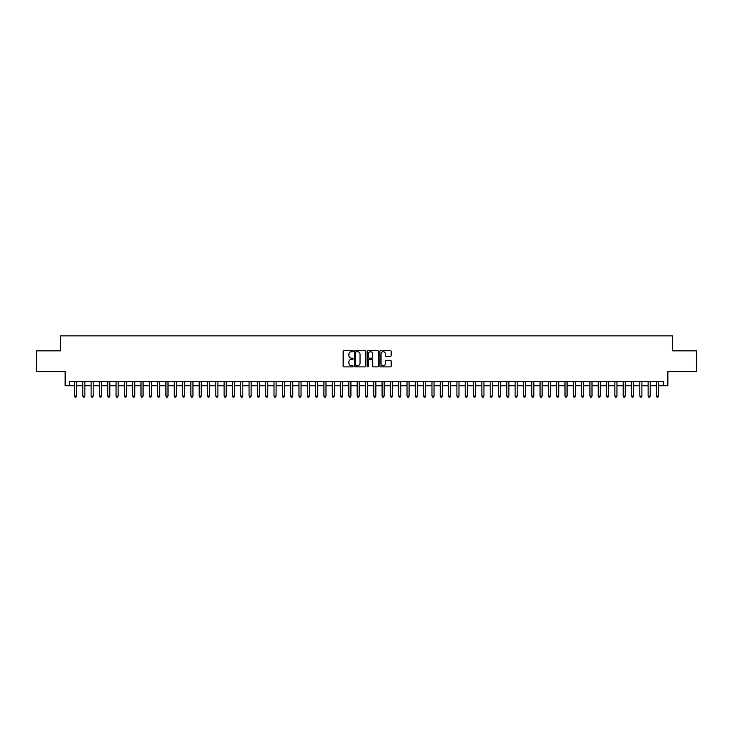 <?xml version="1.0" encoding="UTF-8"?>
<svg xmlns="http://www.w3.org/2000/svg" width="733" height="733" viewBox="0 0 733 733"><rect width="100%" height="100%" fill="white"/><g stroke="black" fill="none" stroke-linecap="round" stroke-linejoin="round"><path stroke-width="1.1" d="M353.196 351.134A0.568 0.568 0 0 0 352.628 350.566L343.96 350.566A0.815 0.815 0 0 0 343.145 351.382L343.145 366.069A0.815 0.815 0 0 0 343.96 366.885L352.628 366.885A0.568 0.568 0 0 0 353.196 366.317A0.568 0.568 0 0 0 352.628 365.749L351.501 365.749A2.611 2.611 0 0 1 348.89 363.137L348.89 361.91A2.611 2.611 0 0 1 351.501 359.298L352.628 359.298A0.568 0.568 0 0 0 353.196 358.73A0.568 0.568 0 0 0 352.628 358.153L351.501 358.153A2.611 2.611 0 0 1 348.89 355.542L348.89 354.323A2.611 2.611 0 0 1 351.501 351.712L352.628 351.712A0.568 0.568 0 0 0 353.196 351.134M390.35 356.32A0.815 0.815 0 0 0 391.165 355.505L391.165 351.382A0.815 0.815 0 0 0 390.35 350.566L380.72 350.566A0.815 0.815 0 0 0 379.905 351.382L379.905 366.069A0.815 0.815 0 0 0 380.72 366.885L390.35 366.885A0.815 0.815 0 0 0 391.165 366.069L391.165 361.094A0.815 0.815 0 0 0 390.35 360.279L386.227 360.279A0.815 0.815 0 0 0 385.411 361.094L385.411 363.559A2.181 2.181 0 0 1 383.231 365.749A2.181 2.181 0 0 1 381.05 363.559L381.05 353.892A2.181 2.181 0 0 1 383.231 351.712A2.181 2.181 0 0 1 385.411 353.892L385.411 355.505A0.815 0.815 0 0 0 386.227 356.32L390.35 356.32M69.278 385.75L69.278 381.591L663.722 381.591L663.722 385.75L667.873 385.75L667.873 371.613L696.35 371.613L696.35 350.832L672.445 350.832L672.445 335.861L60.555 335.861L60.555 350.832L36.65 350.832L36.65 371.613L65.127 371.613L65.127 385.75L74.482 385.75M365.785 351.382A0.815 0.815 0 0 0 364.97 350.566L355.34 350.566A0.815 0.815 0 0 0 354.525 351.382L354.525 366.069A0.815 0.815 0 0 0 355.34 366.885L364.97 366.885A0.815 0.815 0 0 0 365.785 366.069L365.785 351.382M368.03 350.566L377.66 350.566A0.815 0.815 0 0 1 378.475 351.382L378.475 366.069A0.815 0.815 0 0 1 377.66 366.885L373.537 366.885A0.815 0.815 0 0 1 372.721 366.069L372.721 360.114A0.815 0.815 0 0 0 371.906 359.298L369.175 359.298A0.815 0.815 0 0 0 368.36 360.114L368.36 366.317A0.568 0.568 0 0 1 367.783 366.885A0.568 0.568 0 0 1 367.215 366.317L367.215 351.382A0.815 0.815 0 0 1 368.03 350.566M76.553 385.75L82.792 385.75M84.872 385.75L91.103 385.75M93.183 385.75L99.422 385.75M101.502 385.75L107.733 385.75M109.813 385.75L116.043 385.75M118.123 385.75L124.363 385.75M126.442 385.75L132.673 385.75M134.753 385.75L140.993 385.75M143.063 385.75L149.303 385.75M151.383 385.75L157.613 385.75M159.693 385.75L165.933 385.75M168.004 385.75L174.243 385.75M176.323 385.75L182.554 385.75M184.634 385.75L190.873 385.75M192.953 385.75L199.184 385.75M201.263 385.75L207.503 385.75M209.574 385.75L215.814 385.75M217.893 385.75L224.124 385.75M226.204 385.75L232.443 385.75M234.514 385.75L240.754 385.75M242.834 385.75L249.064 385.75M251.144 385.75L257.384 385.75M259.464 385.75L265.694 385.75M267.774 385.75L274.005 385.75M276.084 385.75L282.324 385.75M284.404 385.75L290.635 385.75M292.714 385.75L298.954 385.75M301.025 385.75L307.264 385.75M309.344 385.75L315.575 385.75M317.655 385.75L323.894 385.75M325.974 385.75L332.205 385.75M334.285 385.75L340.515 385.75M342.595 385.75L348.835 385.75M350.915 385.75L357.145 385.75M359.225 385.75L365.465 385.75M367.535 385.75L373.775 385.75M375.855 385.75L382.085 385.75M384.165 385.75L390.405 385.75M392.485 385.75L398.715 385.75M400.795 385.75L407.026 385.75M409.106 385.75L415.345 385.75M417.425 385.75L423.656 385.75M425.736 385.75L431.975 385.75M434.046 385.75L440.286 385.75M442.365 385.75L448.596 385.75M450.676 385.75L456.916 385.75M458.995 385.75L465.226 385.75M467.306 385.75L473.536 385.75M475.616 385.75L481.856 385.75M483.936 385.75L490.166 385.75M492.246 385.75L498.486 385.75M500.557 385.75L506.796 385.75M508.876 385.75L515.107 385.75M517.186 385.75L523.426 385.75M525.497 385.75L531.737 385.75M533.816 385.75L540.047 385.75M542.127 385.75L548.366 385.75M550.446 385.75L556.677 385.75M558.757 385.75L564.996 385.75M567.067 385.75L573.307 385.75M575.387 385.75L581.617 385.75M583.697 385.75L589.937 385.75M592.007 385.75L598.247 385.75M600.327 385.75L606.558 385.75M608.637 385.75L614.877 385.75M616.957 385.75L623.187 385.75M625.267 385.75L631.498 385.75M633.578 385.75L639.817 385.75M641.897 385.75L648.128 385.75M650.208 385.75L656.447 385.75M658.518 385.75L663.722 385.75M356.238 351.712A0.568 0.568 0 0 0 355.67 352.28L355.67 365.171A0.568 0.568 0 0 0 356.238 365.749L357.42 365.749A2.611 2.611 0 0 0 360.031 363.137L360.031 354.323A2.611 2.611 0 0 0 357.42 351.712L356.238 351.712M372.721 353.929A2.181 2.181 0 0 0 370.541 351.748A2.181 2.181 0 0 0 368.36 353.929L368.36 357.337A0.815 0.815 0 0 0 369.175 358.153L371.906 358.153A0.815 0.815 0 0 0 372.721 357.337L372.721 353.929M76.553 381.591L76.553 396.058L74.482 396.058L74.482 381.591M76.553 396.058L75.93 397.139L75.105 397.139L74.482 396.058M84.872 381.591L84.872 396.058L82.792 396.058L82.792 381.591M84.872 396.058L84.249 397.139L83.415 397.139L82.792 396.058M93.183 381.591L93.183 396.058L91.103 396.058L91.103 381.591M93.183 396.058L92.56 397.139L91.726 397.139L91.103 396.058M101.502 381.591L101.502 396.058L99.422 396.058L99.422 381.591M101.502 396.058L100.87 397.139L100.045 397.139L99.422 396.058M109.813 381.591L109.813 396.058L107.733 396.058L107.733 381.591M109.813 396.058L109.19 397.139L108.356 397.139L107.733 396.058M118.123 381.591L118.123 396.058L116.043 396.058L116.043 381.591M118.123 396.058L117.5 397.139L116.666 397.139L116.043 396.058M126.442 381.591L126.442 396.058L124.363 396.058L124.363 381.591M126.442 396.058L125.819 397.139L124.986 397.139L124.363 396.058M134.753 381.591L134.753 396.058L132.673 396.058L132.673 381.591M134.753 396.058L134.13 397.139L133.296 397.139L132.673 396.058M143.063 381.591L143.063 396.058L140.993 396.058L140.993 381.591M143.063 396.058L142.44 397.139L141.616 397.139L140.993 396.058M151.383 381.591L151.383 396.058L149.303 396.058L149.303 381.591M151.383 396.058L150.76 397.139L149.926 397.139L149.303 396.058M159.693 381.591L159.693 396.058L157.613 396.058L157.613 381.591M159.693 396.058L159.07 397.139L158.236 397.139L157.613 396.058M168.004 381.591L168.004 396.058L165.933 396.058L165.933 381.591M168.004 396.058L167.381 397.139L166.556 397.139L165.933 396.058M176.323 381.591L176.323 396.058L174.243 396.058L174.243 381.591M176.323 396.058L175.7 397.139L174.866 397.139L174.243 396.058M184.634 381.591L184.634 396.058L182.554 396.058L182.554 381.591M184.634 396.058L184.01 397.139L183.177 397.139L182.554 396.058M192.953 381.591L192.953 396.058L190.873 396.058L190.873 381.591M192.953 396.058L192.33 397.139L191.496 397.139L190.873 396.058M201.263 381.591L201.263 396.058L199.184 396.058L199.184 381.591M201.263 396.058L200.64 397.139L199.807 397.139L199.184 396.058M209.574 381.591L209.574 396.058L207.503 396.058L207.503 381.591M209.574 396.058L208.951 397.139L208.126 397.139L207.503 396.058M217.893 381.591L217.893 396.058L215.814 396.058L215.814 381.591M217.893 396.058L217.27 397.139L216.437 397.139L215.814 396.058M226.204 381.591L226.204 396.058L224.124 396.058L224.124 381.591M226.204 396.058L225.581 397.139L224.747 397.139L224.124 396.058M234.514 381.591L234.514 396.058L232.443 396.058L232.443 381.591M234.514 396.058L233.891 397.139L233.067 397.139L232.443 396.058M242.834 381.591L242.834 396.058L240.754 396.058L240.754 381.591M242.834 396.058L242.211 397.139L241.377 397.139L240.754 396.058M251.144 381.591L251.144 396.058L249.064 396.058L249.064 381.591M251.144 396.058L250.521 397.139L249.687 397.139L249.064 396.058M259.464 381.591L259.464 396.058L257.384 396.058L257.384 381.591M259.464 396.058L258.841 397.139L258.007 397.139L257.384 396.058M267.774 381.591L267.774 396.058L265.694 396.058L265.694 381.591M267.774 396.058L267.151 397.139L266.317 397.139L265.694 396.058M276.084 381.591L276.084 396.058L274.005 396.058L274.005 381.591M276.084 396.058L275.461 397.139L274.637 397.139L274.005 396.058M284.404 381.591L284.404 396.058L282.324 396.058L282.324 381.591M284.404 396.058L283.781 397.139L282.947 397.139L282.324 396.058M292.714 381.591L292.714 396.058L290.635 396.058L290.635 381.591M292.714 396.058L292.091 397.139L291.258 397.139L290.635 396.058M301.025 381.591L301.025 396.058L298.954 396.058L298.954 381.591M301.025 396.058L300.402 397.139L299.577 397.139L298.954 396.058M309.344 381.591L309.344 396.058L307.264 396.058L307.264 381.591M309.344 396.058L308.721 397.139L307.887 397.139L307.264 396.058M317.655 381.591L317.655 396.058L315.575 396.058L315.575 381.591M317.655 396.058L317.032 397.139L316.198 397.139L315.575 396.058M325.974 381.591L325.974 396.058L323.894 396.058L323.894 381.591M325.974 396.058L325.351 397.139L324.517 397.139L323.894 396.058M334.285 381.591L334.285 396.058L332.205 396.058L332.205 381.591M334.285 396.058L333.662 397.139L332.828 397.139L332.205 396.058M342.595 381.591L342.595 396.058L340.515 396.058L340.515 381.591M342.595 396.058L341.972 397.139L341.147 397.139L340.515 396.058M350.915 381.591L350.915 396.058L348.835 396.058L348.835 381.591M350.915 396.058L350.292 397.139L349.458 397.139L348.835 396.058M359.225 381.591L359.225 396.058L357.145 396.058L357.145 381.591M359.225 396.058L358.602 397.139L357.768 397.139L357.145 396.058M367.535 381.591L367.535 396.058L365.465 396.058L365.465 381.591M367.535 396.058L366.912 397.139L366.088 397.139L365.465 396.058M375.855 381.591L375.855 396.058L373.775 396.058L373.775 381.591M375.855 396.058L375.232 397.139L374.398 397.139L373.775 396.058M384.165 381.591L384.165 396.058L382.085 396.058L382.085 381.591M384.165 396.058L383.542 397.139L382.708 397.139L382.085 396.058M392.485 381.591L392.485 396.058L390.405 396.058L390.405 381.591M392.485 396.058L391.853 397.139L391.028 397.139L390.405 396.058M400.795 381.591L400.795 396.058L398.715 396.058L398.715 381.591M400.795 396.058L400.172 397.139L399.338 397.139L398.715 396.058M409.106 381.591L409.106 396.058L407.026 396.058L407.026 381.591M409.106 396.058L408.483 397.139L407.649 397.139L407.026 396.058M417.425 381.591L417.425 396.058L415.345 396.058L415.345 381.591M417.425 396.058L416.802 397.139L415.968 397.139L415.345 396.058M425.736 381.591L425.736 396.058L423.656 396.058L423.656 381.591M425.736 396.058L425.113 397.139L424.279 397.139L423.656 396.058M434.046 381.591L434.046 396.058L431.975 396.058L431.975 381.591M434.046 396.058L433.423 397.139L432.598 397.139L431.975 396.058M442.365 381.591L442.365 396.058L440.286 396.058L440.286 381.591M442.365 396.058L441.742 397.139L440.909 397.139L440.286 396.058M450.676 381.591L450.676 396.058L448.596 396.058L448.596 381.591M450.676 396.058L450.053 397.139L449.219 397.139L448.596 396.058M458.995 381.591L458.995 396.058L456.916 396.058L456.916 381.591M458.995 396.058L458.363 397.139L457.539 397.139L456.916 396.058M467.306 381.591L467.306 396.058L465.226 396.058L465.226 381.591M467.306 396.058L466.683 397.139L465.849 397.139L465.226 396.058M475.616 381.591L475.616 396.058L473.536 396.058L473.536 381.591M475.616 396.058L474.993 397.139L474.159 397.139L473.536 396.058M483.936 381.591L483.936 396.058L481.856 396.058L481.856 381.591M483.936 396.058L483.313 397.139L482.479 397.139L481.856 396.058M492.246 381.591L492.246 396.058L490.166 396.058L490.166 381.591M492.246 396.058L491.623 397.139L490.789 397.139L490.166 396.058M500.557 381.591L500.557 396.058L498.486 396.058L498.486 381.591M500.557 396.058L499.933 397.139L499.109 397.139L498.486 396.058M508.876 381.591L508.876 396.058L506.796 396.058L506.796 381.591M508.876 396.058L508.253 397.139L507.419 397.139L506.796 396.058M517.186 381.591L517.186 396.058L515.107 396.058L515.107 381.591M517.186 396.058L516.563 397.139L515.73 397.139L515.107 396.058M525.497 381.591L525.497 396.058L523.426 396.058L523.426 381.591M525.497 396.058L524.874 397.139L524.049 397.139L523.426 396.058M533.816 381.591L533.816 396.058L531.737 396.058L531.737 381.591M533.816 396.058L533.193 397.139L532.36 397.139L531.737 396.058M542.127 381.591L542.127 396.058L540.047 396.058L540.047 381.591M542.127 396.058L541.504 397.139L540.67 397.139L540.047 396.058M550.446 381.591L550.446 396.058L548.366 396.058L548.366 381.591M550.446 396.058L549.823 397.139L548.99 397.139L548.366 396.058M558.757 381.591L558.757 396.058L556.677 396.058L556.677 381.591M558.757 396.058L558.134 397.139L557.3 397.139L556.677 396.058M567.067 381.591L567.067 396.058L564.996 396.058L564.996 381.591M567.067 396.058L566.444 397.139L565.619 397.139L564.996 396.058M575.387 381.591L575.387 396.058L573.307 396.058L573.307 381.591M575.387 396.058L574.764 397.139L573.93 397.139L573.307 396.058M583.697 381.591L583.697 396.058L581.617 396.058L581.617 381.591M583.697 396.058L583.074 397.139L582.24 397.139L581.617 396.058M592.007 381.591L592.007 396.058L589.937 396.058L589.937 381.591M592.007 396.058L591.384 397.139L590.56 397.139L589.937 396.058M600.327 381.591L600.327 396.058L598.247 396.058L598.247 381.591M600.327 396.058L599.704 397.139L598.87 397.139L598.247 396.058M608.637 381.591L608.637 396.058L606.558 396.058L606.558 381.591M608.637 396.058L608.014 397.139L607.181 397.139L606.558 396.058M616.957 381.591L616.957 396.058L614.877 396.058L614.877 381.591M616.957 396.058L616.334 397.139L615.5 397.139L614.877 396.058M625.267 381.591L625.267 396.058L623.187 396.058L623.187 381.591M625.267 396.058L624.644 397.139L623.81 397.139L623.187 396.058M633.578 381.591L633.578 396.058L631.498 396.058L631.498 381.591M633.578 396.058L632.955 397.139L632.13 397.139L631.498 396.058M641.897 381.591L641.897 396.058L639.817 396.058L639.817 381.591M641.897 396.058L641.274 397.139L640.44 397.139L639.817 396.058M650.208 381.591L650.208 396.058L648.128 396.058L648.128 381.591M650.208 396.058L649.585 397.139L648.751 397.139L648.128 396.058M658.518 381.591L658.518 396.058L656.447 396.058L656.447 381.591M658.518 396.058L657.895 397.139L657.07 397.139L656.447 396.058"/></g></svg>
